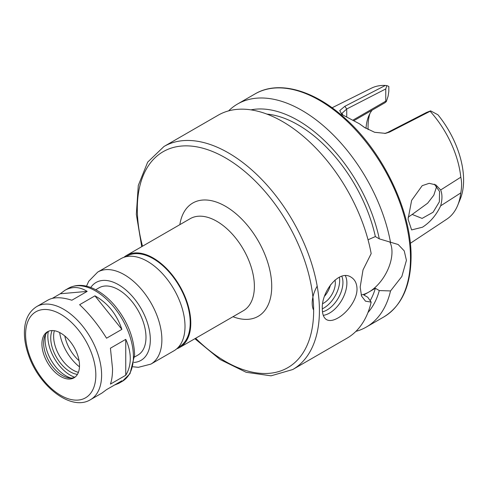 <?xml version="1.0" encoding="UTF-8"?>
<svg xmlns="http://www.w3.org/2000/svg" width="488" height="488" viewBox="0 0 488 488"><rect width="100%" height="100%" fill="white"/><g stroke="black" fill="none" stroke-linecap="round" stroke-linejoin="round"><path stroke-width="0.73" d="M90.481 399.69A53.759 31.037 -120 0 0 101.614 375.083A53.759 31.037 -120 0 0 78.147 320.982A53.759 31.037 -120 0 0 36.722 306.58C28.737 311.649 24.632 320.116 24.4 331.993C24.308 339.154 25.626 346.675 28.359 354.562C38.668 385.953 70.992 411.689 90.481 399.69L101.882 393.108L106.549 389.625L121.872 380.78L118.682 383.409L114.466 385.056M52.338 298.357L60.256 293.782L64.922 290.299C72.151 286.291 79.568 286.651 87.181 291.379L71.864 300.224C61.64 297.003 53.729 296.924 48.123 299.998L36.722 306.58M60.256 293.782L87.181 291.379M94.947 295.856C107.726 302.969 116.699 314.132 121.872 329.357L106.549 338.202C98.173 324.825 89.2 313.662 79.623 304.701L94.947 295.856L121.872 329.357M125.752 339.355C128.747 345.876 130.259 352.269 130.284 358.527C130.259 364.774 128.747 370.349 125.752 375.26L110.428 384.105C111.825 380.121 112.533 375.01 112.545 368.769L110.428 348.2L125.752 339.355L125.752 375.26M133.023 366.793L138.379 367.318L150.877 364.115L174.002 350.762A53.143 30.683 -120 0 0 185.007 326.435A53.143 30.683 -120 0 0 161.809 272.951A53.143 30.683 -120 0 0 120.859 258.713L97.734 272.066L88.724 281.265L86.486 286.188M134.572 357.009L137.939 355.063A38.839 22.424 -120 0 0 145.985 337.281A38.839 22.424 -120 0 0 129.033 298.199A38.839 22.424 -120 0 0 99.107 287.792L95.733 289.744M79.501 365.652A26.572 15.341 -120 0 0 67.899 338.91A26.572 15.341 -120 0 0 47.428 331.791A26.572 15.341 -120 0 0 47.428 362.474A26.572 15.341 -120 0 0 73.999 377.816A26.572 15.341 -120 0 0 79.501 365.652M74.835 377.267A31.683 18.294 -120 0 1 48.324 331.34A26.572 15.341 -120 0 0 44.859 335.951A26.572 15.341 -120 0 0 49.123 361.492A26.572 15.341 -120 0 0 69.113 377.962A26.572 15.341 -120 0 0 74.817 377.279M45.762 334.146A29.433 16.995 -120 0 0 71.126 378.078M52.1 330.553A27.596 15.933 -120 0 0 56.455 357.265A27.596 15.933 -120 0 0 77.409 374.387M54.351 330.718A27.596 15.933 -120 0 0 59.341 355.593A27.596 15.933 -120 0 0 78.391 372.356M59.658 332.535A34.746 20.063 -120 0 0 79.471 366.854M64.819 336.006A27.737 16.012 -120 0 0 79.044 360.65M176.735 348.822A53.143 30.683 -120 0 0 179.785 347.425A53.143 30.683 -120 0 0 190.79 323.099A53.143 30.683 -120 0 0 167.591 269.614A53.143 30.683 -120 0 0 126.642 255.376A53.143 30.683 -120 0 0 123.909 257.316M178.236 347.371L179.377 346.718A52.326 30.213 -120 0 0 190.21 322.763A52.326 30.213 -120 0 0 167.372 270.102A52.326 30.213 -120 0 0 127.051 256.084L125.91 256.743M434.375 184.196L439.572 191.485L439.346 201.849L433.1 212.231L422.102 218.411L412.189 214.439L427.616 203.228L433.808 195.218L436.705 186.331M440.67 205.826C436.303 215.092 430.239 222.223 422.474 227.213L411.616 229.921L408.066 219.234L411.622 200.391L422.199 185.672L429.202 183.317L435.851 184.909L440.67 189.972L460.8 177.199C461.843 181.768 461.843 187.002 460.8 192.906L440.67 205.826C442.372 199.452 442.372 194.169 440.67 189.972M408.114 217.233L412.189 214.439M354.209 120.493L385.075 102.675L386.331 101.541L385.764 101.181L353.251 119.95M372.143 110.142A57.639 33.282 -120 0 0 368.617 116.278A57.639 33.282 -120 0 0 366.024 128.448M342.893 115.101L341.954 113.375L346.736 108.995L385.764 88.932L386.856 85.62L385.398 85.443A75.616 43.658 -120 0 0 371.319 88.218L332.084 107.775M386.856 85.62L388.82 86.419L388.82 91.372L388.113 96.136L386.331 101.541M410.329 243.311L446.886 219.106A75.616 43.658 -120 0 0 457.714 205.302A75.616 43.658 -120 0 0 460.8 192.906M457.714 205.302L460.294 198.988A71.041 41.016 -120 0 0 437.919 114.772L430.593 110.867L426.518 112.466L387.496 132.523L384.733 133.474M460.8 177.199A75.616 43.658 -120 0 0 430.135 111.27L430.593 110.867M369.867 113.625A61.726 35.636 -120 0 0 368.111 129.625M385.398 85.443L344.845 106.305L339.746 110.556L341.844 114.479L359.339 123.726L364.396 127.386L374.65 132.297L385.477 133.37L389.534 132.102L430.135 111.27M365.012 127.807L363.285 126.581M364.371 127.319L359.339 123.726M385.764 88.932L385.764 101.181M337.989 317.962C333.28 320.64 329.473 321.208 326.564 319.658C323.764 317.914 322.348 314.333 322.312 308.91C321.177 292.013 339.032 268.931 351.092 277.178C354.892 279.502 356.862 283.4 357.002 288.884C357.271 299.498 347.23 312.839 337.989 317.962M345.364 275.726A24.528 14.164 -60 0 1 346.883 283.04A24.528 14.164 -60 0 1 323.269 315.346M313.339 309.557A24.528 14.164 -60 0 1 317.188 286.133M341.801 276.275A22.485 12.981 -60 0 1 342.936 282.43A22.485 12.981 -60 0 1 322.483 311.826M339.361 277.19A22.485 12.981 -60 0 1 339.66 280.539A22.485 12.981 -60 0 1 322.312 308.837M334.981 280.027A16.354 9.443 -60 0 1 335.323 283.04A16.354 9.443 -60 0 1 322.751 303.603M330.455 284.852A16.354 9.443 -60 0 1 324.605 296.155M368.031 239.773L375.357 236.576L379.304 238.858L398.178 244.519L404.229 250.875L406.431 260.348L401.856 276.47L390.528 290.94L379.304 290.567L375.357 288.286L363.798 294.966L367.745 297.241L371.173 302.121L365.475 301.163L361.516 296.015L360.181 287.048L363.017 269.919L371.173 253.62A128.771 74.347 -120 0 0 307.416 139.903A128.771 74.347 -120 0 0 218.185 115.198L163.98 146.492L147.675 162.144L138.293 185.44L136.323 214.348L141.733 246.66M361.169 294.972A32.702 18.88 120 0 0 391.98 252.003A32.702 18.88 120 0 0 389.949 242.231M194.877 338.709L220.161 359.552L246.178 372.301L271.047 375.827L292.751 369.526L346.956 338.233A128.771 74.347 -120 0 0 371.173 302.121M370.142 300.754A113.85 65.734 -120 0 0 375.357 288.286M367.958 312.54A119.224 68.832 -120 0 0 379.304 290.567M355.905 331.376A128.771 74.347 -120 0 0 366.317 327.058A128.771 74.347 -120 0 0 390.528 290.94M390.528 242.438A128.771 74.347 -120 0 0 326.771 128.728A128.771 74.347 -120 0 0 237.546 104.017A128.771 74.347 -120 0 0 228.597 110.874M379.304 238.858A119.224 68.832 -120 0 0 250.942 109.861M375.357 236.576A113.85 65.734 -120 0 0 266.881 114.088M150.877 364.115A53.143 30.683 -120 0 0 161.882 339.782A53.143 30.683 -120 0 0 138.683 286.303A53.143 30.683 -120 0 0 97.734 272.066M134.023 362.431A44.969 25.962 -120 0 0 150.322 339.782A44.969 25.962 -120 0 0 126.532 290.519A44.969 25.962 -120 0 0 90.762 287.499M133.413 356.722A53.759 31.037 -120 0 0 109.946 302.627A53.759 31.037 -120 0 0 68.521 288.225C76.903 283.839 86.291 284.516 96.685 290.256C102.938 293.758 108.793 298.662 114.259 304.969C127.246 320.665 134.029 337.36 134.609 355.057L130.009 373.668L122.274 381.335A53.759 31.037 -120 0 0 133.413 356.722M95.831 375.083A49.666 28.676 -120 0 0 43.151 309.544A49.666 28.676 -120 0 0 43.151 379.786A49.666 28.676 -120 0 0 95.831 375.083M179.785 347.425L243.378 310.71A53.143 30.683 -120 0 0 254.382 286.383A53.143 30.683 -120 0 0 231.184 232.898A53.143 30.683 -120 0 0 190.235 218.661L126.642 255.376M232.983 316.712A65.41 37.765 -120 0 0 271.724 286.383A65.41 37.765 -120 0 0 229.244 208.626A65.41 37.765 -120 0 0 179.84 224.663M195.651 338.263A124.684 71.986 -120 0 0 313.644 310.582A124.684 71.986 -120 0 0 210.34 150.646A124.684 71.986 -120 0 0 142.508 246.214M387.496 132.523L389.534 132.102M346.736 116.76L346.736 108.995L344.845 106.305M292.751 369.526A128.771 74.347 -120 0 0 319.42 310.582A128.771 74.347 -120 0 0 263.215 180.987A128.771 74.347 -120 0 0 163.98 146.492M410.475 258.012A128.771 74.347 -120 0 0 354.27 128.417A128.771 74.347 -120 0 0 255.035 93.922C278.544 79.928 314.449 90.152 345.504 118.73C383.531 152.561 411.677 211.89 411.079 257.176C410.78 285.974 401.691 305.903 383.806 316.956A128.771 74.347 -120 0 0 410.475 258.012M68.521 288.225L64.922 290.299M122.274 381.335L118.682 383.409M255.035 93.922L237.546 104.017M383.806 316.956L366.317 327.058"/></g></svg>

